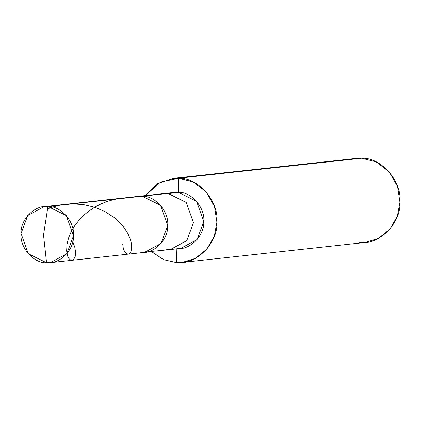 <?xml version="1.0" encoding="UTF-8"?>
<svg xmlns="http://www.w3.org/2000/svg" width="421" height="421" viewBox="0 0 421 421"><rect width="100%" height="100%" fill="white"/><g stroke="black" fill="none" stroke-linecap="round" stroke-linejoin="round"><path stroke-width="0.63" d="M140.793 252.484C153.733 254.326 168.532 239.507 167.7 225.535C169.21 211.668 155.17 195.549 142.172 196.223L47.952 206.506L43.516 235.05L46.578 262.772C33.58 263.446 19.54 247.327 21.05 233.46C20.219 219.488 35.011 204.664 47.952 206.506L44.21 206.627L27.728 215.531L21.05 233.46L28.244 253.7L46.578 262.772L54.009 261.962L46.578 262.772L43.516 235.05L47.952 206.506C60.956 205.832 74.996 221.956 73.486 235.823C74.317 249.795 59.519 264.614 46.578 262.772L50.325 262.657L66.807 253.747L73.486 235.823L66.292 215.584L47.952 206.506L142.172 196.223L160.506 205.295L167.7 225.535L161.022 243.459L144.54 252.368L161.022 243.459L167.7 225.535L160.506 205.295L142.172 196.223L138.425 196.339L142.172 196.223C155.17 195.549 169.21 211.668 167.7 225.535C168.532 239.507 153.733 254.326 140.793 252.484L170.321 249.553L186.803 240.644L193.481 222.72L186.287 202.48L167.953 193.407L142.172 196.223L167.953 193.407L164.206 193.523L167.953 193.407L186.287 202.48L193.481 222.72L186.803 240.644L170.321 249.553L180.635 248.427L197.117 239.517L203.796 221.593L196.602 201.354L178.262 192.281L167.953 193.407L178.262 192.281L169.421 193.518M44.21 206.627L174.52 192.397L178.262 192.281L178.609 178.215L178.262 192.281C191.266 191.608 205.306 207.727 203.796 221.593C204.627 235.565 189.829 250.39 176.888 248.548L176.546 262.615L163.669 259.683L151.513 251.605L163.669 259.683L176.546 262.615L187.692 261.394L176.546 262.615L176.888 248.548M145.398 195.576L160.564 182.046L178.609 178.215L172.989 178.393L157.78 183.582L145.398 195.576M172.989 178.393L356.034 158.407L361.655 158.228L178.609 178.215C198.112 177.204 219.173 201.385 216.899 222.183C218.152 243.143 195.954 265.377 176.546 262.615L182.167 262.436L195.37 258.378L206.89 249.074L214.336 236.076L216.899 222.183L214.521 206.527L206.111 191.823L193.013 181.83L178.609 178.215L361.655 158.228L376.058 161.843L389.162 171.836L397.566 186.54L399.95 202.196L397.382 216.089L389.935 229.087L378.416 238.391L365.212 242.449L182.167 262.436M166.579 249.674L170.321 249.553M359.592 242.628C379.005 245.39 401.197 223.156 399.95 202.196C402.218 181.398 381.158 157.217 361.655 158.228M72.765 241.665L74.806 247.264L75.606 252.174L75.175 256.752L73.459 259.678L72.023 260.283L70.486 259.941L69.018 258.641L67.77 256.421L66.634 251.016L66.976 244.396L68.555 238.023L71.102 231.892L74.77 225.651L79.558 219.541L84.037 215.036L89.12 210.874L94.757 207.153L100.877 203.959L107.397 201.37L114.217 199.443L121.237 198.223L128.373 197.728M47.589 208.869L53.283 206.853L59.735 205.222M72.254 203.853L83.421 204.564L94.983 207.311L105.482 211.852L114.496 217.815L119.527 222.33L124.158 227.698L127.979 233.718L130.431 239.47L131.531 244.148L131.678 248.511L130.768 252L129.247 253.779L128.152 254.158L127 253.995L124.805 252.063L123.306 248.495L122.7 243.927M50.325 262.657L144.54 252.368"/></g></svg>
